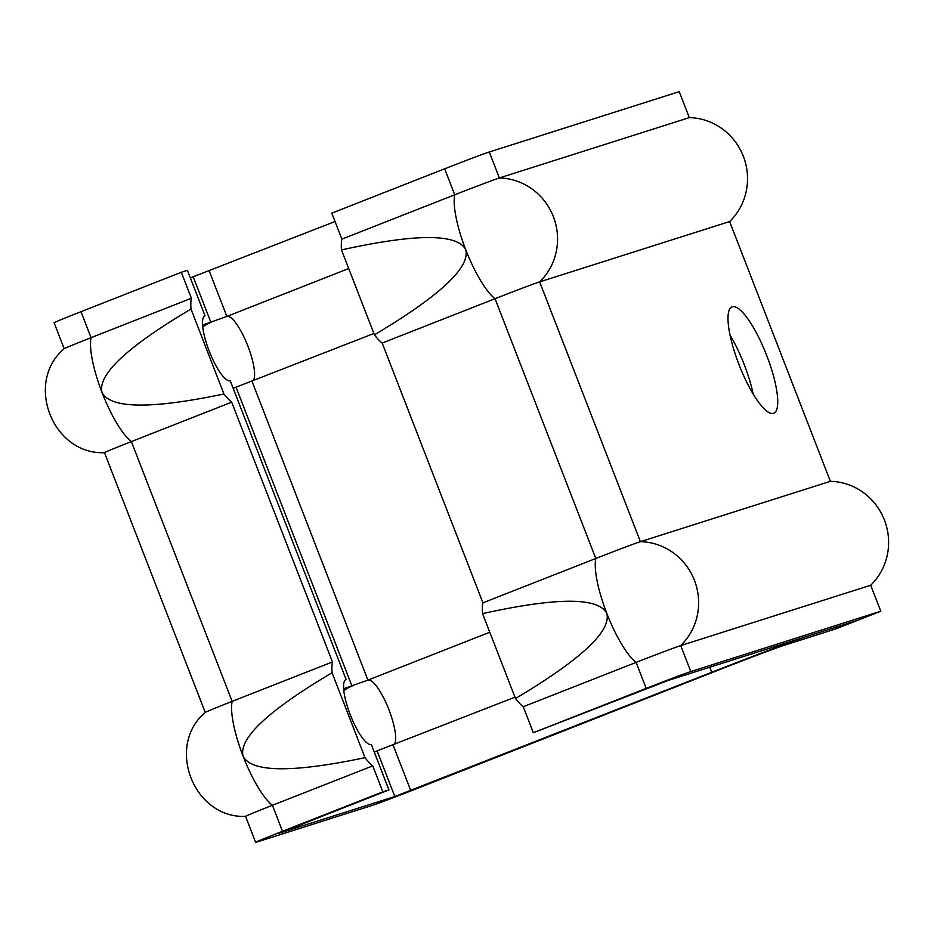 <?xml version="1.0" encoding="UTF-8"?>
<svg xmlns="http://www.w3.org/2000/svg" width="934" height="934" viewBox="0 0 934 934"><rect width="100%" height="100%" fill="white"/><g stroke="black" fill="none" stroke-linecap="round" stroke-linejoin="round"><path stroke-width="1.4" d="M730.014 335.049A57.126 14.559 -111.4 0 1 753.154 393.938A57.126 14.559 68.6 0 0 730.014 335.049M205.246 712.444L104.491 452.675A39.018 0.642 -21.2 0 1 131.367 441.584A60.091 15.318 -111.4 0 1 102.051 392.537C97.37 374.826 127.012 346.993 190.991 309.037L223.938 393.973C151.168 409.244 110.539 408.765 102.051 392.537A60.091 15.318 -111.4 0 1 91.065 337.664L191.388 298.25L181.313 272.273L187.419 270.335L205.048 315.797A34.838 8.885 68.6 0 0 204.908 315.844A34.838 8.885 68.6 0 0 209.274 351.242A34.838 8.885 68.6 0 0 230.243 380.745L346.117 679.497A34.838 8.885 68.6 0 0 345.977 679.543A34.838 8.885 68.6 0 0 350.343 714.942A34.838 8.885 68.6 0 0 371.312 744.445L388.941 789.907L382.835 791.845L372.759 765.868A60.091 15.318 -111.4 0 1 365.007 757.661C292.237 772.943 251.608 772.465 243.12 756.236C238.439 738.514 268.081 710.681 332.06 672.737L365.007 757.661M709.758 667.238L711.72 672.282A83.605 1.378 158.8 0 1 807.315 636.252L858.194 620.083L835.626 628.956L784.735 645.114A58.527 0.969 158.8 0 0 717.826 670.343L416.844 788.588A39.018 0.642 -21.2 0 1 372.234 805.4L256.897 842.036A39.018 0.642 -21.2 0 1 255.636 842.351L245.56 816.374A39.018 0.642 -21.2 0 1 272.436 805.283L372.759 765.868M190.991 309.037A60.091 15.318 -111.4 0 1 191.388 298.25M332.06 672.737A60.091 15.318 -111.4 0 1 332.457 661.949L231.69 402.169A60.091 15.318 -111.4 0 1 223.938 393.973M245.595 816.386C193.548 818.546 165.376 745.916 205.282 712.42A39.018 0.642 -21.2 0 1 232.134 701.364L131.367 441.584L231.69 402.169M255.636 842.351A39.018 0.642 -21.2 0 1 282.512 831.26L382.835 791.845M282.512 831.26L272.436 805.283A60.091 15.318 -111.4 0 1 243.12 756.236A60.091 15.318 -111.4 0 1 232.134 701.364L332.457 661.949M64.177 348.744L54.114 322.779A39.018 0.642 -21.2 0 1 80.989 311.687L181.313 272.273M711.72 672.282L394.813 796.527L279.021 833.28L388.941 789.907M104.526 452.686C52.479 454.858 24.307 382.216 64.213 348.721A39.018 0.642 -21.2 0 1 91.065 337.664L80.989 311.687M489.778 632.236L367.914 680.115L343.607 688.778M514.973 697.184L374.242 751.998M348.709 268.548L226.845 316.416L202.538 325.079M335.037 221.521L190.349 277.888M373.904 333.485L233.173 388.299M732.209 306.796A57.126 14.559 -111.4 0 1 766.604 355.189A57.126 14.559 -111.4 0 1 773.761 413.225A57.126 14.559 -111.4 0 1 739.308 365.381A57.126 14.559 -111.4 0 1 731.976 306.877A57.126 14.559 -111.4 0 1 732.209 306.796M482.551 613.615C556.862 597.235 598.274 597.141 606.796 613.346C611.443 631.092 581.006 659.486 515.498 698.539L482.551 613.615A60.091 15.318 68.6 0 1 482.936 602.827L382.181 343.047A60.091 15.318 68.6 0 1 374.429 334.851L341.482 249.915C415.793 233.535 457.205 233.453 465.727 249.658C470.374 267.393 439.937 295.798 374.429 334.851M515.498 698.539A60.091 15.318 68.6 0 0 523.25 706.734L533.326 732.723L668.23 680.431L858.194 620.083L880.774 611.221L870.698 585.244L680.723 645.581A39.018 0.642 158.8 0 0 636.112 662.393L646.188 688.381A39.018 0.642 158.8 0 1 690.798 671.558L680.723 645.581A60.091 58.106 -107.6 0 0 694.429 580.329A60.091 58.106 -107.6 0 0 640.42 541.673L539.654 281.893A39.018 0.642 158.8 0 0 495.043 298.705L382.181 343.047M870.698 585.244A60.091 58.106 -107.6 0 0 884.405 519.981A60.091 58.106 -107.6 0 0 830.384 481.325L640.42 541.673A39.018 0.642 158.8 0 0 595.81 558.485A60.091 15.318 68.6 0 0 606.796 613.346A60.091 15.318 68.6 0 0 636.112 662.393L523.25 706.734M830.384 481.325L729.629 221.545L539.654 281.893A60.091 58.106 -107.6 0 0 553.36 216.63A60.091 58.106 -107.6 0 0 499.351 177.974L489.276 151.997A39.018 0.642 158.8 0 0 444.666 168.809L331.792 213.15L341.867 239.127A60.091 15.318 68.6 0 0 341.482 249.915M729.629 221.545A60.091 58.106 -107.6 0 0 743.336 156.282A60.091 58.106 -107.6 0 0 689.315 117.626L499.351 177.974A39.018 0.642 158.8 0 0 454.741 194.786L341.867 239.127M444.666 168.809L454.741 194.786A60.091 15.318 68.6 0 0 465.727 249.658A60.091 15.318 68.6 0 0 495.043 298.705L595.81 558.485L482.936 602.827M646.188 688.381L533.326 732.723M690.798 671.558L880.774 611.221M689.315 117.626L679.24 91.649L489.276 151.997M236.104 387.365L351.99 686.116A34.838 33.682 -107.6 0 0 343.794 690.798M377.173 751.064L394.813 796.527M193.28 276.966L210.921 322.428A34.838 33.682 -107.6 0 0 202.725 327.098M252.04 381.364L367.914 680.115A34.838 8.885 -111.4 0 1 388.777 709.338A34.838 8.885 -111.4 0 1 393.389 744.947M393.109 745.063L410.738 790.526M209.216 270.953L226.845 316.416A34.838 8.885 -111.4 0 1 247.708 345.65A34.838 8.885 -111.4 0 1 252.32 381.259"/></g></svg>
